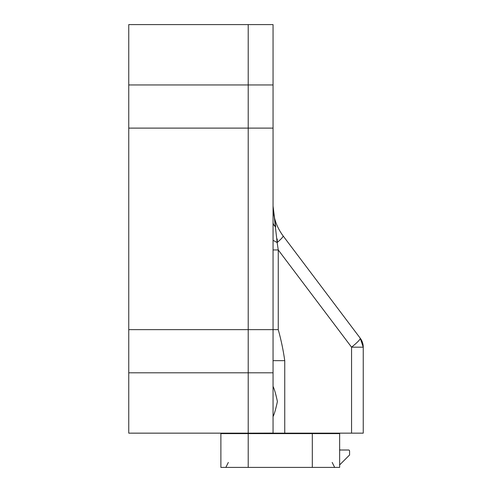 <?xml version="1.0" encoding="UTF-8"?>
<svg xmlns="http://www.w3.org/2000/svg" width="492" height="492" viewBox="0 0 492 492"><rect width="100%" height="100%" fill="white"/><g stroke="black" fill="none" stroke-linecap="round" stroke-linejoin="round"><path stroke-width="0.74" d="M333.428 433.151L333.428 433.612L220.883 433.612L220.883 467.4L339.64 467.4L339.64 433.612L312.309 433.612L312.309 433.151M227.095 433.151L227.095 433.612L248.214 433.612L248.214 84.95L248.214 433.151L273.054 433.089M339.64 467.4L220.883 467.4M312.309 467.4L248.214 467.4L312.309 467.4L312.309 433.612M225.853 467.4L248.214 467.4L225.853 467.4L228.337 462.431M339.64 464.915L349.578 454.977L339.64 464.915M339.64 449.51L340.138 450.008L348.582 450.008A0.996 0.996 180 0 1 349.578 451.004L349.578 454.977M332.186 462.431L334.671 467.4M273.054 416.65C274.431 413.797 275.877 408.754 277.396 401.515C275.883 394.301 274.438 389.252 273.054 386.38M273.054 222.273A14.908 7.983 180 0 0 275.643 226.769L273.054 206.062L277.156 242.556C281.442 238.829 283.41 236.597 283.072 235.859C276.449 226.873 273.109 216.904 273.054 205.939L273.054 205.939C273.109 216.904 276.449 226.873 283.072 235.859L360.236 338.207A14.908 14.908 0 0 1 363.244 347.18L363.244 433.151L273.165 433.151M273.054 84.95L248.214 84.95L248.214 24.6L273.054 24.6L273.054 360.654L284.745 360.654L284.745 433.151M273.054 360.654L273.054 372.801L128.756 372.801L128.756 24.6L248.214 24.6L248.214 84.95L128.756 84.95M273.054 433.101L273.054 372.801M273.054 240.287L277.156 242.556L278.251 249.948L278.251 329.64C281.141 340.027 283.306 350.365 284.745 360.654M351.559 433.151L351.559 347.18C357.481 342.389 360.378 339.4 360.236 338.207L360.212 338.164M360.236 338.207L363.244 347.18L351.559 347.18L278.251 249.948L273.054 249.948M277.279 242.458L277.242 238.983M275.711 226.953A14.908 8.112 -0 0 1 273.054 222.335M248.214 433.151L128.756 433.151L128.756 372.801M248.214 467.4L248.214 433.612M278.251 329.64L128.756 329.64M273.054 128.111L128.756 128.111"/></g></svg>
